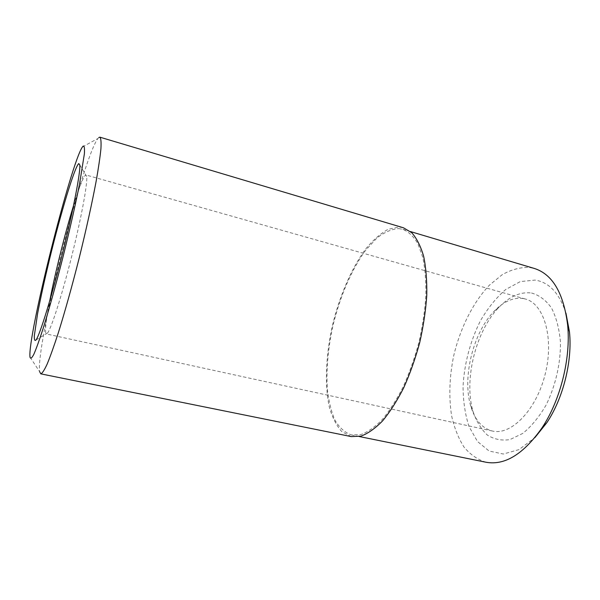 <?xml version="1.0" encoding="UTF-8"?>
<svg xmlns="http://www.w3.org/2000/svg" width="600" height="600" viewBox="0 0 600 600"><rect width="100%" height="100%" fill="white"/><g stroke="black" fill="none" stroke-linecap="round" stroke-linejoin="round"><path stroke-width="0.45" stroke-dasharray="3 2.25" d="M351.308 436.597L341.843 431.655C336.487 425.73 332.332 417.577 329.377 407.197C324.51 385.005 325.815 355.403 332.362 325.822C339.442 296.317 351.375 268.365 365.722 248.955C373.058 240.053 380.52 233.505 388.11 229.32L399.112 227.032L403.455 227.782M398.7 228.593L402.885 229.32C408.585 231.705 413.558 236.452 417.817 243.562L422.768 257.34C425.07 268.553 426.097 281.4 425.85 295.882C424.822 311.017 422.49 326.572 418.868 342.548C414.555 358.35 409.298 373.178 403.095 387.015C396.502 399.915 389.558 410.775 382.252 419.58C374.933 427.02 367.853 432 361.013 434.52L351.525 434.97C344.94 432.675 339.413 427.74 334.95 420.165C331.178 411.345 328.62 400.815 327.285 388.582C326.205 369.007 328.08 348.075 332.91 325.793C339.9 296.7 351.683 269.168 365.82 250.072L376.733 238.2C384.225 232.298 391.545 229.095 398.7 228.593M486.045 462.248C477.555 459.623 470.183 454.522 463.92 446.947C458.43 438.21 454.335 427.89 451.65 415.987C448.688 397.013 449.377 376.92 453.72 355.718C460.26 328.103 473.033 302.392 489.405 285.165L502.252 274.657C511.23 269.64 520.192 267.218 529.132 267.397L534.435 268.485M98.887 137.49L97.958 138.472C82.793 157.755 35.377 347.647 39.69 371.79L30 357.112M73.47 205.83C79.252 187.05 83.317 176.782 85.665 175.028L86.677 176.453C87.75 182.858 81.495 217.132 71.812 255.877C62.145 294.63 51.547 327.825 47.595 332.97L46.312 333.938C44.633 332.438 45.78 321.405 49.748 300.832M523.305 298.545C513.442 297.173 503.768 301.358 494.28 311.108C473.265 332.415 462.112 377.062 470.647 405.75C474.75 419.842 481.995 428.265 492.382 431.025C511.005 435.72 536.287 410.25 545.205 374.093C554.332 337.995 543.99 303.63 525.352 299.017L523.305 298.545M531.54 293.017C539.168 295.125 545.812 300.082 551.46 307.897C556.268 317.265 559.26 328.657 560.452 342.067C560.76 363.09 555.57 385.845 546.06 405.112C539.077 417.06 531.3 426.502 522.735 433.433L509.925 439.597C501.54 440.873 493.957 439.312 487.185 434.925C481.095 429.097 476.385 421.29 473.048 411.502C463.59 379.68 475.8 330.803 499.103 307.155C509.625 296.34 520.44 291.623 531.54 293.017M565.95 313.155C559.403 293.22 549.097 282.195 535.043 280.095L520.327 281.572L505.695 289.515C496.305 297.645 487.92 308.002 480.54 320.572C470.295 341.093 464.46 362.933 463.043 386.085C463.103 400.882 465.09 414.353 469.013 426.51L477.457 441.465L489.112 451.035L503.31 454.02L519.015 449.61L534.862 437.64M410.445 231.57L402.885 229.32M359.257 436.537L351.525 434.97M86.677 176.453L79.77 164.917M47.595 332.97L36.075 339.9M525.352 299.017L86.002 174.99M492.382 431.025L46.312 333.938M470.647 405.75L473.048 411.502M494.28 311.108L499.103 307.155M82.5 146.873L97.958 138.472"/><path stroke-width="0.9" d="M99.907 137.175L403.455 227.782L411.728 232.702C416.655 238.23 420.623 246.067 423.638 256.222C425.978 267.6 427.02 280.642 426.772 295.35C425.722 310.725 423.36 326.52 419.678 342.75C415.298 358.808 409.957 373.86 403.658 387.915C396.96 401.018 389.91 412.035 382.493 420.982C375.06 428.528 367.875 433.575 360.93 436.14L351.308 436.597L40.8 373.853C42.248 373.38 44.37 370.11 47.168 364.058C50.332 356.355 54.023 346.02 58.245 333.053C64.86 311.947 72.233 285.593 79.26 257.737C86.145 229.853 92.04 203.123 96.12 181.395C98.49 167.955 100.087 157.095 100.92 148.815C101.295 142.155 100.958 138.278 99.907 137.175L98.887 137.49M410.445 231.57L534.435 268.485C552.562 274.312 563.632 293.168 567.645 325.058C570.975 358.118 560.438 400.32 541.957 427.928C523.425 454.185 504.787 465.63 486.045 462.248L359.257 436.537M39.69 371.79L40.8 373.853M49.748 300.832C55.162 272.835 65.085 233.085 73.47 205.83M78.795 163.583C74.677 166.567 60.593 213.638 49.373 259.913C44.527 280.028 40.612 297.885 37.612 313.5L34.305 335.827C34.185 339.9 34.777 341.257 36.075 339.9C39.99 334.507 51.532 297.293 62.453 253.538C73.387 209.798 80.685 171.525 79.77 164.917L78.795 163.583M83.205 146.07C84.33 145.755 84.72 148.38 84.367 153.938L79.53 184.087C75.39 204.998 69.45 231.18 62.67 258.293C55.793 285.285 48.832 310.207 42.945 329.062C39.27 340.388 36.218 348.825 33.81 354.368C31.807 358.163 30.54 359.077 30 357.112C27.225 337.575 70.867 162.81 82.5 146.873L83.205 146.07M534.862 437.64L546.855 422.655C563.213 398.235 572.445 361.26 569.49 332.017L565.95 313.155M569.49 332.017L567.645 325.058M546.855 422.655L541.957 427.928"/></g></svg>
